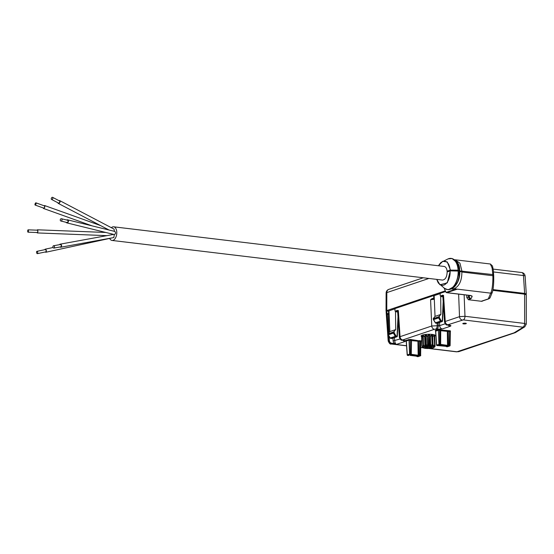 <?xml version="1.0" encoding="UTF-8"?>
<svg xmlns="http://www.w3.org/2000/svg" width="554" height="554" viewBox="0 0 554 554"><rect width="100%" height="100%" fill="white"/><g stroke="black" fill="none" stroke-linecap="round" stroke-linejoin="round"><path stroke-width="0.83" d="M459.681 270.906L492.831 274.576A1.96 0.422 -1.9 0 1 493.669 274.888A1.96 0.422 -1.9 0 1 493.662 274.929L493.69 275.698L492.866 275.345L492.873 275.726A1.96 0.443 -0.9 0 1 493.704 276.065A1.96 0.443 -0.9 0 1 493.697 276.114M111.361 227.694A6.863 3.906 96.8 0 1 113.646 226.808A6.863 3.906 96.8 0 1 116.783 232.292A6.863 3.906 96.8 0 1 112.012 240.443L442.466 280.075C445.395 279.687 446.953 276.972 447.147 271.917A6.863 3.906 -83.2 0 0 447.092 271.162L450.478 270.11L458.29 270.172L459.668 270.38L459.619 271.197A15.297 8.642 -82 0 1 455.236 285.885M111.97 233.975L111.86 234.737M35.137 205.056L43.704 208.124A1.177 0.436 -70.3 0 0 43.891 208.096A1.177 0.436 -70.3 0 0 44.583 206.947A1.177 0.436 -70.3 0 0 44.493 205.908L35.927 202.84A1.177 0.436 -70.3 0 0 35.117 203.803A1.177 0.436 -70.3 0 0 35.137 205.056A1.177 0.436 -70.3 0 0 35.324 205.028A1.177 0.436 -70.3 0 0 36.017 203.879A1.177 0.436 -70.3 0 0 35.927 202.84M43.337 207.992A1.572 0.582 -70.3 0 0 43.572 208.491A1.572 0.582 -70.3 0 0 43.821 208.456A1.572 0.582 -70.3 0 0 44.839 206.476A1.572 0.582 -70.3 0 0 44.625 205.541A1.572 0.582 -70.3 0 0 44.133 205.776M53.89 248.088L60.642 246.862A1.177 0.838 -100.3 0 0 60.22 244.543L53.475 245.775A1.177 0.838 -100.3 0 0 53.967 248.074A1.177 0.838 -100.3 0 0 53.475 245.775M59.915 246.994A1.572 1.122 -100.3 0 0 60.718 247.243A1.572 1.122 -100.3 0 0 60.808 247.222A1.572 1.122 -100.3 0 0 61.556 245.651A1.572 1.122 -100.3 0 0 60.469 244.162A1.572 1.122 -100.3 0 0 60.151 244.162A1.572 1.122 -100.3 0 0 59.493 244.674M51.529 199.426L58.44 203.048A1.177 0.713 -62.3 0 0 58.772 203.089A1.177 0.713 -62.3 0 0 59.721 202.092A1.177 0.713 -62.3 0 0 59.534 200.963L52.616 197.342A1.177 0.713 -62.3 0 0 51.439 198.055A1.177 0.713 -62.3 0 0 51.529 199.426A1.177 0.713 -62.3 0 0 51.861 199.461A1.177 0.713 -62.3 0 0 52.81 198.471A1.177 0.713 -62.3 0 0 52.616 197.342M58.973 200.673A1.572 0.949 117.7 0 1 59.264 200.569A1.572 0.949 117.7 0 1 59.714 200.617A1.572 0.949 117.7 0 1 60.047 201.85A1.572 0.949 117.7 0 1 59.112 203.27A1.572 0.949 117.7 0 1 58.253 203.394A1.572 0.949 117.7 0 1 57.879 202.757M28.019 232.181L37.333 232.542A1.177 0.367 -87.8 0 0 37.748 231.385A1.177 0.367 -87.8 0 0 37.423 230.194L28.116 229.827A1.177 0.367 -87.8 0 0 27.7 231.26A1.177 0.367 -87.8 0 0 28.019 232.181A1.177 0.367 -87.8 0 0 28.434 231.018A1.177 0.367 -87.8 0 0 28.116 229.827M37.014 232.535A1.572 0.485 -87.8 0 0 37.319 232.936A1.572 0.485 -87.8 0 0 37.734 232.327A1.572 0.485 -87.8 0 0 37.845 230.686A1.572 0.485 -87.8 0 0 37.443 229.799A1.572 0.485 -87.8 0 0 37.104 230.18M37.388 253.649L45.795 251.862A1.177 0.568 -102 0 0 45.83 251.848A1.177 0.568 -102 0 0 46.093 250.553A1.177 0.568 -102 0 0 45.303 249.563L36.896 251.35A1.177 0.568 -102 0 0 36.585 252.617A1.177 0.568 -102 0 0 37.388 253.649A1.177 0.568 -102 0 0 37.423 253.635A1.177 0.568 -102 0 0 37.686 252.34A1.177 0.568 -102 0 0 36.896 251.35M44.812 249.667A1.572 0.755 78 0 1 45.172 249.189A1.572 0.755 78 0 1 45.22 249.175A1.572 0.755 78 0 1 46.301 250.616A1.572 0.755 78 0 1 45.871 252.243A1.572 0.755 78 0 1 45.303 251.966M60.864 221.018L66.875 222.493A1.177 0.914 -76.2 0 0 67.436 220.208L61.425 218.733A1.177 0.914 -76.2 0 0 60.864 221.018A1.177 0.914 -76.2 0 0 61.425 218.733M66.653 220.014A1.572 1.219 103.8 0 1 67.526 219.827A1.572 1.219 103.8 0 1 68.391 221.101A1.572 1.219 103.8 0 1 66.778 222.874A1.572 1.219 103.8 0 1 66.092 222.299M67.526 219.827L114.913 231.468C115.897 232.832 115.696 233.857 114.325 234.55L113.826 237.569L60.718 247.243M59.714 200.617L114.034 229.1L114.401 231.343M112.483 237.811L45.871 252.243M112.012 240.443A6.863 3.906 96.8 0 1 109.775 238.663M447.106 271.162C446.766 268.365 445.769 266.793 444.1 266.446L113.646 226.808M461.828 270.858L461.856 271.619A10.311 8.192 -108.6 0 0 461.87 272.007L492.873 275.726C493.012 280.456 492.534 289.839 490.712 293.149L488.365 298.779A1.994 0.429 -1.9 0 1 488.005 299.001A1.96 1.558 71.4 0 0 488.566 298.945L490.11 297.623L492.458 291.993C493.448 288.225 493.856 282.921 493.704 276.072L493.69 276.031M447.147 271.917L450.499 270.878L459.522 271.086L455.215 285.906L448.456 289.687C455.263 288.738 459.01 282.561 459.688 271.148L459.668 270.38M436.787 279.396L439.938 284.784L447.293 282.852L450.471 270.11M446.005 289.188A15.692 8.919 -83.2 0 0 447.403 289.562L448.456 289.687M456.697 283.842A13.531 7.694 -83.2 0 0 459.806 271.682L461.856 271.619M454.446 289.313L451.856 289.001L454.086 288.759C459.287 286.259 461.884 280.67 461.87 272.007M492.444 292.013A1.96 1.904 -157.4 0 1 490.712 293.149L457.32 289.146L453.982 289.236L454.245 289.652L446.572 292.235L446.905 292.651L470.796 295.511L472.195 296.203L471.281 298.405L468.296 299.7M452.84 289.119L454.245 289.652L457.32 289.146L454.086 288.759M470.505 295.545L446.607 292.678L445.804 291.826A1.572 0.9 -84.3 0 0 446.572 292.235M470.713 295.58A1.96 1.904 22.6 0 0 472.195 296.203M459.778 270.92L459.806 271.682M492.825 274.576L492.097 267.928L490.338 264.002M455.111 259.791L459.952 263.198L461.842 270.795M459.273 267.686A13.531 7.694 96.8 0 1 459.765 270.92M459.64 270.387C459.841 264.729 457.306 260.768 452.036 258.51L457.659 263.198L459.474 270.317M438.463 265.768L442.688 261.308L447.251 261.924L450.471 270.089M434.696 336.174L435.119 346.118L434.696 336.5M423.208 335.856L422.841 335.973L423.208 335.856L423.519 345.384L424.946 345.329L424.662 336.693L423.208 335.856L423.381 335.537L424.662 336.693L425.153 335.184L426.213 335.059L427.466 336.056L428.436 334.921L429.579 334.914L430.333 336.043L431.656 335.031L432.57 335.149L432.639 336.347L433.948 335.489L434.357 335.724M433.948 335.489L432.75 336.659L432.376 335.392L430.119 336.313L429.315 335.184L428.72 335.184L427.259 336.354L425.41 335.419L425.015 336.624L425.299 345.26L425.721 344.948L425.153 335.184M434.634 345.447L434.087 335.807L434.675 345.433L434.197 346.395L429.281 346.021L425.271 346.617L425.576 346.215A0.395 0.367 54 0 0 425.936 346.479M432.639 336.347L433.034 345.287L432.639 336.347M432.57 335.149L432.695 344.92L432.21 344.858L431.656 335.031M429.579 334.914L429.634 344.713L430.41 344.941L430.333 336.043L430.77 346.278M428.436 334.921L429.038 344.713L429.62 344.706L429.585 345.717L429.025 345.717L430.292 345.931L429.987 346.236M423.021 337.254L421.843 336.23L423.055 336.936L422.688 335.759L423.381 335.537M421.788 336.562L421.926 346.195L421.601 336.41M426.213 335.059L426.275 344.879L427.543 344.983L427.466 336.056L428.325 346.243M423.519 345.384L423.152 345.495L422.688 335.759M425.271 346.617L422.834 347.296L423.727 347.476L423.242 347.919L425.07 348.369L431.185 348.064A0.395 0.367 54 0 0 431.421 347.981M431.185 348.064L434.281 347.247L433.276 346.894L434.668 345.454M433.671 346.756L434.502 347.06M433.318 347.427L433.505 347.593A0.395 0.374 132.4 0 1 433.152 347.877L431.012 348.279A0.395 0.367 54 0 1 430.797 348.348L427.605 348.452M427.979 348.494L427.91 348.528A0.395 0.395 0 0 1 427.723 348.521L425.07 348.369A0.395 0.381 167.1 0 1 424.724 348.189M430.804 344.969L430.416 344.948L430.292 345.931L432.404 345.911L432.626 346.582M432.695 344.92L432.473 346.188A0.395 0.381 167.1 0 1 432.113 346.451M423.242 347.919L422.91 347.642L423.388 347.427M422.979 347.78L422.688 347.282M422.086 346.098L422.75 347.303L423.886 346.707M423.935 347.109L423.304 345.828M423.498 345.391L423.962 346.666A0.395 0.374 132.4 0 1 423.595 346.444L425.243 346.285L425.299 345.26L425.576 346.215L426.483 345.876L427.646 345.966L427.487 346.292M427.979 344.955L427.563 344.983L427.646 345.966L428.062 345.938L429.025 345.717L429.059 344.713M424.253 346.936A0.395 0.374 132.4 0 1 423.976 346.839L423.685 346.575M425.735 344.948L425.964 345.938A0.395 0.367 54 0 0 426.324 346.202L426.255 344.886L425.721 344.948M434.426 345.343L433.976 346.292L432.729 346.25L433.02 345.287L434.398 345.336M423.152 345.502L423.595 346.451L423.152 345.495L422.841 335.973M423.554 347.351L422.75 347.303A0.395 0.395 0 0 1 422.487 347.123L421.947 346.229L422.529 347.067M427.993 344.955L429.038 344.713M430.825 344.969L432.21 344.858L432.044 346.174A0.395 0.381 167.1 0 0 432.404 345.911L432.688 344.913M434.447 345.918L435.015 346.028L434.336 347.254L433.2 347.323M422.106 346.091L423.304 345.883M434.807 336.16L435.077 335.89A7.063 1.517 178.1 0 0 428.131 334.27A7.063 1.517 178.1 0 0 421.303 336.347L421.608 336.617M525.871 294.451L526.3 294.029L524.638 293.405L523.468 275.553A3.92 0.879 -3.8 0 1 525.123 276.155A3.92 3.92 0 0 0 521.674 272.52A3.92 2.23 96.8 0 1 523.468 275.553L493.455 271.952M386.041 311.029L386.117 293.073A3.92 0.817 0.2 0 1 386.831 292.609L386.761 310.559L386.041 311.064L386.512 311.452M441.877 292.803L445.52 291.549M445.208 290.892L386.761 310.559M524.638 293.405L493.039 289.61M492.928 290.248L523.121 293.994M394.96 308.716L389.365 310.711M433.914 295.607L440.146 293.509M442.819 295.794L442.237 295.22L443.539 295.358L442.826 295.905L444.53 322.012L445.243 321.472A3.137 2.493 71.4 0 0 447.909 324.762L449.176 325.115C451.074 325.413 451.399 325.814 450.167 326.32L442.321 328.958L434.412 329.298L402.716 339.962L403.984 340.322C405.881 340.613 406.214 341.015 404.974 341.527L396.2 344.477L393.894 343.487L393.098 340.939L392.994 338.106M434.315 299.285L430.583 299.714L431.815 298.731L434.281 298.564M389.116 314.347L387.308 314.277L387.862 313.522L389.046 313.619M388.153 333.612L387.752 324.187L388.569 324.125L388.451 313.543M397.634 310.995L397.045 310.427L398.347 310.565L397.634 311.113L399.337 337.22L400.057 336.673A3.137 2.493 71.4 0 0 402.716 339.962M390.238 337.982L395.272 336.382L393.43 333.099L394.157 332.719L393.333 332.76L393.319 332.068L394.129 331.417L394.157 332.719L395.999 336.001L397.066 336.133L398.001 316.756M393.319 332.068L388.216 333.785L388.278 334.637M388.306 334.727L390.286 338.065A0.589 0.464 -108.6 0 0 390.688 338.356L391.754 338.48L397.204 336.333A0.589 0.464 71.4 0 1 396.913 336.784A0.589 0.589 0 0 0 397.315 336.243L398.146 318.993M392.073 338.376A0.589 0.464 -108.6 0 1 391.927 338.466L396.913 336.784A0.589 0.464 71.4 0 1 396.747 336.804L395.674 336.673A0.589 0.464 71.4 0 1 395.272 336.382L395.999 336.001L395.674 336.673L390.411 338.217M397.689 311.978L395.514 311.715L395.695 329.616L389.836 331.583L388.105 333.75M395.514 311.715L395.833 311.043L397.64 311.258M394.96 308.827L388.97 310.842L389.836 331.583M435.43 322.774L440.465 321.182L438.623 317.892L439.343 317.511L438.526 317.553L438.512 316.86L439.322 316.209L439.343 317.511L441.185 320.794L442.258 320.925L443.193 301.549M438.512 316.86L433.408 318.578L433.47 319.429M433.498 319.519L435.479 322.857A0.589 0.464 -108.6 0 0 435.88 323.148L436.947 323.28L442.397 321.126A0.589 0.464 71.4 0 1 442.106 321.583A0.589 0.589 0 0 0 442.507 321.043L443.339 303.793M437.258 323.169A0.589 0.464 -108.6 0 1 437.12 323.259L442.106 321.583A0.589 0.464 71.4 0 1 441.94 321.597L440.866 321.472A0.589 0.464 71.4 0 1 440.465 321.182L441.185 320.794L440.866 321.472L435.603 323.017M440.153 293.627L434.163 295.642L435.029 316.382L433.297 318.55M435.029 316.382L440.887 314.409L440.7 296.508L441.026 295.836L442.833 296.058M394.344 337.649L395.064 342.788L393.894 343.487L391.962 343.251L391.643 343.93C390.064 343.923 389.019 342.815 388.486 340.62L388.195 334.498M395.064 342.788L396.2 344.477L391.643 343.93L406.539 345.724M388.195 341.035L389.365 340.53C389.649 342.227 390.515 343.141 391.962 343.251M386.124 311.881L388.188 340.987C389.282 343.494 390.307 344.498 391.276 343.999A3.137 1.787 -83.2 0 0 391.747 343.944M428.284 348.438L456.482 351.818A3.137 1.787 -83.2 0 0 456.96 351.769L514.07 332.843L523.218 327.227L463.269 319.887L447.909 324.762M456.482 351.818L458.947 351.603A3.137 2.493 -108.6 0 1 458.047 351.693M514.167 332.802A3.137 2.867 -121.6 0 0 515.712 332.414L524.763 326.832A3.137 2.867 -121.6 0 1 523.218 327.227M443.539 295.358L445.243 321.472L459.515 316.666L464.979 316.292L524.638 323.446A3.137 1.787 96.8 0 1 522.934 327.04M526.272 294.811L524.61 294.174L524.638 323.446L526.058 324.381M464.127 294.783L464.979 316.292A3.137 1.787 96.8 0 1 463.269 319.887M458.629 294.126L459.515 316.666A3.137 2.493 71.4 0 0 462.174 319.956M449.176 325.115A3.137 1.787 -83.2 0 1 448.698 325.17L447.618 325.039A3.137 1.787 -83.2 0 0 448.096 324.99M448.255 325.115A3.137 2.493 71.4 0 0 450.167 326.32M398.347 310.565L400.057 336.673L431.753 326.008L439.661 325.641A3.137 2.493 71.4 0 0 442.321 328.958M438.186 322.899L438.29 325.738A3.137 1.787 96.8 0 1 436.587 329.353M436.774 323.259L436.857 323.287A0.589 0.589 0 0 0 437.12 323.259L437.21 325.607A3.137 1.787 96.8 0 1 435.506 329.221M430.583 299.714L431.753 326.008A3.137 2.493 71.4 0 0 434.412 329.298M403.984 340.322A3.137 1.787 -83.2 0 1 403.506 340.378L402.433 340.246A3.137 1.787 -83.2 0 0 402.903 340.191M403.07 340.322A3.137 2.493 71.4 0 0 404.974 341.527M386.124 311.84L386.837 311.32L387.752 324.187L387.308 314.277M463.546 323.882A1.759 0.374 178.1 0 0 465.367 323.855A1.759 0.374 178.1 0 0 466.316 323.488A1.759 0.374 178.1 0 0 464.543 323.169A1.759 0.374 178.1 0 0 462.805 323.605A1.759 0.374 178.1 0 0 463.546 323.882M411.698 339.9A0.589 0.464 -108.6 0 0 411.525 339.914L411.283 354.179A0.589 0.589 0 0 1 410.881 354.733L410.833 354.754A0.589 0.464 71.4 0 1 410.659 354.768L410.715 354.754A0.589 0.464 71.4 0 0 411.179 354.248L411.234 340.398L409.018 340.135L406.317 341.042A0.589 0.464 71.4 0 0 405.819 340.419L410.154 339.401L417.979 340.648A0.589 0.464 -108.6 0 1 418.478 341.271L411.338 340.592M406.317 341.042L407.322 354.976M410.154 339.401L410.382 353.999L407.294 354.816A0.589 0.464 -108.6 0 0 407.792 355.433L410.064 354.671L410.382 353.999L411.033 354.075L410.715 354.754L410.064 354.671A0.589 0.464 -108.6 0 1 409.565 354.054L409.018 340.135A0.589 0.464 71.4 0 0 408.513 339.519M411.089 340.225L411.414 339.554M417.979 340.648L421.158 341.035A0.589 0.464 71.4 0 0 420.992 341.049L420.805 341.451M420.881 340.689L420.555 341.361L418.478 341.271L419.032 355.19A0.589 0.464 71.4 0 0 419.53 355.806L419.475 355.827A0.589 0.464 71.4 0 1 418.976 355.211L418.159 355.266L417.931 340.668A0.589 0.464 -108.6 0 1 418.429 341.285L418.976 355.211L419.849 355.135L419.53 355.806L420.181 355.89A0.589 0.464 -108.6 0 0 420.348 355.869A0.589 0.589 0 0 0 420.749 355.308L420.181 355.89L417.169 356.582L417.91 356.651A0.589 0.464 -108.6 0 0 418.083 356.631L420.348 355.869A0.589 0.464 -108.6 0 0 420.638 355.384L420.805 341.465M419.62 340.537L419.849 355.135L420.5 355.211L420.555 341.361M410.05 355.391L416.94 356.222L410.14 355.384M416.885 356.215A0.589 0.464 71.4 0 0 417.314 356.554L417.03 356.208M410.659 354.768L410.943 355.114L411.123 354.269M410.943 355.114L417.834 355.938L418.159 355.266L411.269 354.318M397.045 310.427L395.833 311.043M395.037 311.106L394.954 308.592L433.637 295.573L433.824 298.052L431.815 298.731M388.97 310.842L388.444 310.78L388.631 313.259L387.862 313.522M389.088 313.315L388.631 313.259M395.695 329.616L394.129 331.417M435.416 330.877L435.195 330.537L437.889 329.63L441.067 330.011A0.589 0.464 71.4 0 0 440.901 330.032A0.589 0.464 71.4 0 1 441.019 330.032L450.25 330.807L450.312 331.223M446.261 346.333A0.589 0.464 -108.6 0 0 446.683 346.672L449.557 346.001A0.589 0.464 71.4 0 0 450.014 345.502L450.077 331.652L440.714 330.703M440.783 329.672L440.465 330.343L438.387 330.246L435.693 331.154L436.697 345.094M448.851 345.945A0.589 0.464 -108.6 0 1 448.352 345.322L447.528 345.384L447.21 346.056L448.851 345.945L449.225 345.253L449.876 345.329L449.557 346.001L448.899 345.925A0.589 0.464 -108.6 0 1 448.401 345.308L447.854 331.382A0.589 0.464 71.4 0 0 447.355 330.766M439.53 329.519L439.758 344.117L439.433 344.789L437.168 345.551L437.875 345.613A0.589 0.464 -108.6 0 0 438.138 345.544M440.499 344.38L447.528 345.384L447.307 330.786A0.589 0.464 71.4 0 1 447.805 331.403L448.352 345.322L449.225 345.253L448.996 330.655M437.889 329.63A0.589 0.464 -108.6 0 1 438.387 330.246L438.934 344.173A0.589 0.464 71.4 0 0 439.433 344.789L440.091 344.865A0.589 0.464 -108.6 0 0 440.257 344.851A0.589 0.589 0 0 0 440.659 344.29M449.931 331.479L450.25 330.807M435.195 330.537A0.589 0.464 -108.6 0 1 435.693 331.154M447.113 346.742L447.286 346.762A0.589 0.464 71.4 0 0 447.452 346.749L449.723 345.987A0.589 0.589 0 0 0 450.125 345.426L450.367 331.167A0.589 0.464 -108.6 0 1 450.534 331.147M440.395 344.463L440.174 344.879A0.589 0.464 -108.6 0 1 440.035 344.886L440.319 345.225L440.638 344.436M440.174 344.879L440.257 344.851A0.589 0.464 -108.6 0 0 440.548 344.366L440.035 344.886M439.343 345.481L437.875 345.613M447.597 346.659A0.589 0.464 71.4 0 1 447.452 346.749A0.589 0.589 0 0 1 447.196 346.776L446.635 346.686A0.589 0.464 -108.6 0 1 446.199 346.319L446.309 346.333M438.013 345.606A0.589 0.464 -108.6 0 1 437.992 345.613L446.316 346.34L439.509 345.502M442.237 295.22L441.026 295.836M434.163 295.642L433.637 295.573M434.281 298.107L433.824 298.052M440.229 295.898L440.146 293.385L445.534 291.57M440.887 314.409L439.322 316.209M483.067 300.794L481.848 301.334L468.455 299.728L466.821 297.63L466.759 295.095M388.444 310.78L386.837 311.32M524.61 294.174L492.908 290.372M492.838 274.576L492.866 275.345M436.843 279.403A12.008 6.87 -84.3 0 0 444.931 284.527A12.008 6.87 -84.3 0 0 450.111 270.927L450.083 270.158A12.008 6.78 98 0 0 445.7 261.467A12.008 6.78 98 0 0 438.526 265.775M436.746 279.389L438.249 282.928L444.53 288.336A15.657 8.899 -83.2 0 0 453.823 286.023A15.657 8.899 -83.2 0 0 458.158 270.934L458.13 270.165M444.53 288.336L447.403 289.562A15.692 8.919 -83.2 0 0 458.31 270.941L458.29 270.172M444.246 288.122A23.15 13.248 -84.3 0 0 445.804 291.826L445.942 292.138M469.21 295.393L469.266 296.542L466.821 297.56M470.228 299.049A1.96 1.558 71.4 0 1 468.566 296.979L468.483 295.303M490.096 297.65A1.96 1.904 -157.4 0 1 488.365 298.779M481.274 301.265L488.005 299.001M457.32 289.146L446.905 292.651M469.723 295.455L469.266 296.542A1.96 1.904 22.6 0 0 471.281 298.405M459.501 270.317L459.522 271.086M449.696 258.434A15.692 8.919 96.8 0 1 451.143 258.399A15.692 8.919 96.8 0 1 458.276 270.172M438.429 265.768L440.922 262.471L448.054 258.912A15.657 8.899 96.8 0 1 458.116 270.158M431.185 346.756A3.324 0.713 -1.9 0 1 429.011 347.967A3.324 0.713 -1.9 0 1 425.486 347.102A3.324 0.713 -1.9 0 1 431.185 346.756M425.645 347.074A2.929 0.63 178.1 0 0 428.567 347.531A2.929 0.63 178.1 0 0 431.455 346.88M386.117 293.114A3.92 3.92 0 0 1 388.79 289.375A3.92 3.116 71.4 0 0 386.831 292.609L428.907 278.454M388.25 334.471A0.589 0.464 71.4 0 0 388.347 334.81L393.43 333.099A0.589 0.464 -108.6 0 1 393.333 332.76L388.25 334.471M391.581 338.459L391.754 338.48A0.589 0.464 -108.6 0 0 391.927 338.466A0.589 0.589 0 0 1 391.671 338.494L390.598 338.362A0.589 0.589 0 0 1 390.127 338.002M433.443 319.263A0.589 0.464 71.4 0 0 433.54 319.603L438.623 317.892A0.589 0.464 -108.6 0 1 438.526 317.553L433.443 319.263M435.319 322.802A0.589 0.589 0 0 0 435.79 323.155L436.947 323.28A0.589 0.464 -108.6 0 0 437.12 323.259M442.881 296.771L440.7 296.508M400.036 338.972L393.098 340.939M388.569 324.125L388.963 332.615M389.15 336.382L389.365 340.53M420.784 347.427L422.854 347.677M428.602 348.369L456.96 351.769M458.947 351.603L514.971 332.753A3.137 2.493 -108.6 0 1 514.07 332.843M439.537 322.442L439.661 325.641L445.222 323.771M411.532 339.914A0.589 0.464 -108.6 0 1 411.643 339.914L411.338 340.385M408.665 355.481L408.617 355.495A0.589 0.589 0 0 1 408.36 355.523L408.27 355.495M416.823 356.208A0.589 0.464 71.4 0 0 417.259 356.568L417.314 356.554M406.193 340.758L407.19 354.899A0.589 0.589 0 0 0 407.702 355.446L407.515 355.301M416.982 356.437L417.169 356.582A0.589 0.589 0 0 1 416.684 356.187M417.737 356.631L417.82 356.658A0.589 0.589 0 0 0 418.083 356.631A0.589 0.464 -108.6 0 0 418.222 356.541M417.834 355.938L419.475 355.827M440.714 330.496L441.067 330.011M447.21 346.056L440.319 345.225M436.891 345.419L437.168 345.551A0.589 0.464 71.4 0 1 436.67 344.934L440.409 344.193L440.465 330.343M437.646 345.613L437.819 345.634A0.589 0.464 -108.6 0 0 437.992 345.613A0.589 0.589 0 0 1 437.729 345.641L437.078 345.564A0.589 0.589 0 0 1 436.559 345.01L435.569 330.87M446.06 346.305A0.589 0.589 0 0 0 446.545 346.7L446.358 346.555M446.683 346.672L446.406 346.326M43.572 208.491L92.012 225.845M44.625 205.541L100.509 225.554M60.151 244.162L113.695 234.397M109.041 230.028L58.253 203.394M37.319 232.936L106.887 235.644M37.443 229.799L105.793 232.458M53.004 247.52L45.22 249.175M114.359 234.564L66.778 222.874M481.565 301.3L488.566 298.945M446.607 292.678L445.776 292.041L444.114 288.018M493.697 275.657L493.669 274.888M455.402 259.812L490.415 264.009L492.492 266.024C493.856 272.367 493.316 271.758 493.656 274.888M452.14 258.517L448.054 258.912M433.159 347.884A0.395 0.395 0 0 0 433.512 347.621M434.239 346.368A0.395 0.395 0 0 1 434.024 346.596L433.553 346.721M423.214 347.933L424.634 347.857M422.577 347.219L422.896 347.746A0.395 0.395 0 0 0 423.166 347.926M425.617 346.998L425.583 347.116C424.177 347.393 428.083 346.132 431.074 346.749L431.476 346.804M434.613 347.053L435.098 346.153M434.357 335.682L434.675 345.433M493.136 269.099L521.674 272.52M525.123 276.155L526.293 294.008M388.79 289.375L423.263 277.776M388.098 333.633L388.146 334.554A0.589 0.589 0 0 0 388.188 334.755M390.161 338.079L388.229 334.831M433.29 318.425L433.332 319.353A0.589 0.589 0 0 0 433.38 319.547M435.354 322.878L433.415 319.623M391.276 343.999L406.546 345.834M420.784 347.538L422.937 347.794M515.712 332.414L514.971 332.753M524.763 326.832L526.293 324.104L526.272 294.832M447.618 325.039C446.344 325.316 445.319 324.305 444.543 321.999M402.433 340.246C401.151 340.523 400.126 339.512 399.351 337.206M416.94 356.222L416.92 355.862M411.02 354.345L410.833 354.754M440.714 330.433L440.901 330.032M440.714 330.447L440.659 344.297M446.316 346.34L446.295 345.98"/></g></svg>
